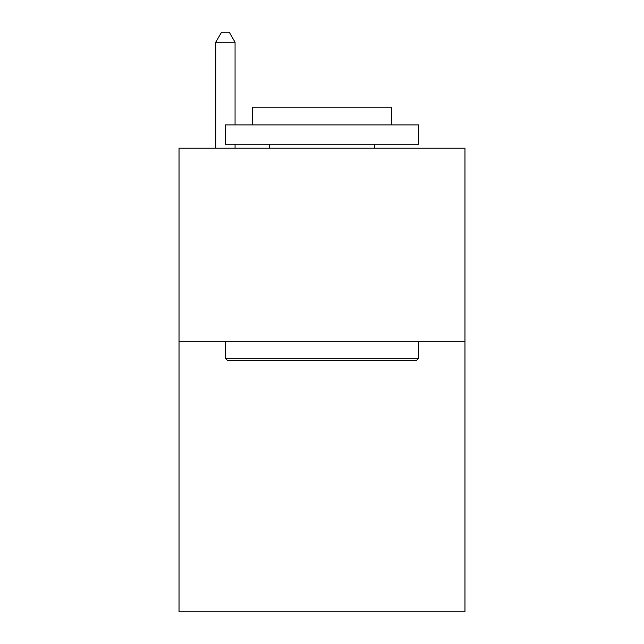 <?xml version="1.0" encoding="UTF-8"?>
<svg xmlns="http://www.w3.org/2000/svg" width="644" height="644" viewBox="0 0 644 644"><rect width="100%" height="100%" fill="white"/><g stroke="black" fill="none" stroke-linecap="round" stroke-linejoin="round"><path stroke-width="0.97" d="M464.968 341.32L464.968 611.8L179.032 611.8L179.032 148.12L464.968 148.12L464.968 341.32L179.032 341.32M227.718 360.64L225.4 358.322L418.6 358.322L416.282 360.64L227.718 360.64M418.6 124.936L418.6 144.256L225.4 144.256L225.4 124.936L418.6 124.936M252.448 124.936L252.448 107.162L391.552 107.162L391.552 124.936M418.6 341.32L418.6 358.322M225.4 341.32L225.4 358.322M374.55 144.256L374.55 148.12M269.45 144.256L269.45 148.12M235.06 124.936L235.06 42.246L215.74 42.246L215.74 148.12M235.06 144.256L235.06 148.12M215.74 42.246L221.536 32.2L229.264 32.2L235.06 42.246"/></g></svg>
